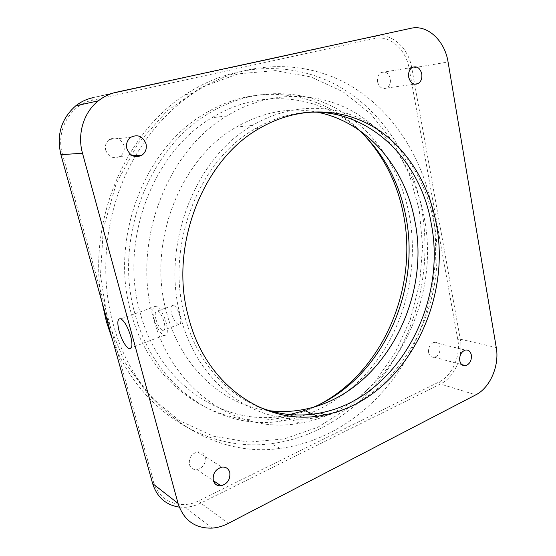 <?xml version="1.0" encoding="UTF-8"?>
<svg xmlns="http://www.w3.org/2000/svg" width="556" height="556" viewBox="0 0 556 556"><rect width="100%" height="100%" fill="white"/><g stroke="black" fill="none" stroke-linecap="round" stroke-linejoin="round"><path stroke-width="0.42" stroke-dasharray="2.78 2.08" d="M155.937 319.283C157.737 325.253 159.961 328.992 162.623 330.5C164.965 330.848 165.486 328.096 164.187 322.265C162.387 316.267 160.163 312.514 157.515 310.999C155.138 310.665 154.61 313.424 155.937 319.283M180.005 316.406C181.346 322.167 180.86 324.878 178.539 324.53C175.717 323.105 173.382 319.457 171.526 313.577C170.338 307.732 171.019 304.938 173.569 305.195C176.182 306.69 178.33 310.429 180.005 316.406M189.401 464.468C190.604 468.103 193.078 469.813 196.831 469.605C203.121 467.818 205.935 463.628 205.275 457.039C204.066 453.307 201.515 451.597 197.637 451.889C191.452 453.765 188.706 457.956 189.401 464.468M428.613 352.483C429.517 356.035 431.47 357.633 434.472 357.279C438.531 355.729 440.366 352.358 439.977 347.159C439.08 343.559 437.099 341.961 434.041 342.35C430.024 343.935 428.21 347.312 428.613 352.483M377.58 81.885C379.262 87.473 382.292 89.53 386.67 88.043C389.645 86.124 390.847 83.004 390.298 78.695C388.623 73.051 385.565 71.001 381.117 72.544C378.191 74.497 377.01 77.604 377.58 81.885M105.696 150.183C108.74 157.216 113.528 159.28 120.075 156.375C123.62 153.748 124.919 150.155 123.981 145.589C120.923 138.43 116.058 136.401 109.379 139.486C105.974 142.141 104.743 145.707 105.696 150.183M107.725 320.673L100.469 275.428L103.319 228.697L116.155 183.73L137.992 143.608L167.106 110.88L201.286 87.327L238.142 73.872L275.366 70.598L310.929 76.943L343.177 91.865L370.866 114.056L393.106 142.065L409.327 174.424L419.217 209.695L422.636 246.503L419.62 283.518L410.314 319.464L394.989 353.074L374.056 383.084L348.07 408.222L317.817 427.23L284.325 438.899L248.9 442.138L213.191 436.133L179.101 420.447L148.758 395.253L124.315 361.435L107.725 320.673M112.785 340.717C141.064 413.963 209.786 452.216 271.154 443.681C321.465 437.287 365.973 404.921 393.419 360.705C420.6 316.155 430.886 260.792 421.712 209.278C412.114 157.654 382.347 110.79 337.937 85.853C293.582 61.32 234.945 61.765 185.169 94.708C124.481 133.523 86.993 222.963 101.936 301.825M135.671 155.548C151.239 129.381 170.497 108.58 193.446 93.137C243.945 59.61 303.27 59.277 348.021 84.29C392.835 109.72 422.755 157.376 432.353 209.82C441.513 262.147 431.081 318.366 403.635 363.687C375.925 408.66 331.001 441.693 280.141 448.379C212.746 458.512 136.581 410.641 113.375 324.641C97.981 270.431 106.252 205.796 135.073 156.583M320.047 404.198C306.592 411.426 292.386 416.201 277.423 418.522C217.862 429.128 150.565 387.115 130.952 312.396C109.574 239.351 143.99 149.237 203.614 114.376C258.971 79.654 324.947 92.567 363.353 134.239M409.397 215.603C417.5 260.118 408.959 308.17 385.961 347.013C362.727 385.6 325.024 414.032 282.413 420.864C222.511 431.678 154.721 389.374 134.976 313.876C113.445 240.067 148.209 148.925 208.291 113.73C250.749 87.605 299.969 87.98 337.631 109.212C375.307 130.792 400.932 170.97 409.397 215.603M153.929 318.56C156.625 327.505 159.968 333.107 163.957 335.365C167.46 335.887 168.239 331.772 166.3 323.029C163.596 314.029 160.26 308.392 156.299 306.12C152.712 305.619 151.927 309.761 153.929 318.56M266.755 410.363C222.31 404.441 180.38 366.557 166.418 311.874C146.965 243.028 180.304 158.293 236.314 127.081C263.231 111.77 290.288 106.821 317.469 112.236M180.582 316.6C198.659 389.374 263.085 429.385 319.485 416.958C398.291 402.447 450.457 305.995 434.021 222.741C426.389 181.103 403.329 143.754 369.441 123.446C335.546 103.458 291.281 102.443 252.438 125.441C195.114 157.626 160.74 245.453 180.582 316.6M303.778 112.646C287.098 114.209 270.855 119.603 255.058 128.825C198.972 159.954 165.195 245.648 184.495 315.155C195.406 358.245 223.456 391.799 256.705 406.068M314.008 406.992L304.709 410.606M286.013 415.492L283.643 415.895C225.222 426.82 159.072 385.593 139.98 312.083C119.13 240.213 153.268 151.607 211.912 117.782C261.793 86.931 320.826 95.333 358.495 129.694M424.277 218.008C442.048 306.717 385.322 409.369 299.628 423.199C240.143 434.792 172.513 392.696 153.025 316.746C131.73 242.499 166.932 150.711 226.98 115.863C268.923 90.253 317.212 90.892 354.109 112.117C391 133.683 416.041 173.625 424.277 218.008M179.268 507.107L185.218 507.301C190.527 506.996 195.726 505.585 200.806 503.069L440.428 384.029C454.412 377.399 463.6 356.333 460.25 339.167L411.767 67.985C408.528 47.837 391.542 32.429 375.432 36.293L92.963 97.661L116.482 92.192M62.467 154.2C55.329 130.625 70.334 104.424 92.81 100.163L374.626 38.517C389.895 34.826 406.047 49.408 409.14 68.534L457.776 339.48C460.973 355.777 452.23 375.786 438.941 382.048L199.402 500.546C180.999 510.2 158.835 501.804 153.734 481.976L62.467 154.2L60.903 154.707M228.287 523.398L200.806 503.069L199.402 500.546M438.941 382.048L440.428 384.029L475.825 394.836M496.272 347.556L460.25 339.167L457.776 339.48M409.14 68.534L448.067 62.008M410.891 28.293L375.432 36.293L374.626 38.517M153.734 481.976L152.615 483.546M92.81 100.163L92.963 97.661M178.539 324.53L162.623 330.5M196.831 469.605L213.358 480.676M434.472 357.279L461.765 364.611M386.67 88.043L414.359 84.185M120.075 156.375L132.509 155.715M193.446 93.137L185.169 94.708M282.413 420.864L277.423 418.522M163.957 335.365L131.411 347.681M319.485 416.958L317.4 416.062M299.628 423.199L283.643 415.895M226.98 115.863L211.912 117.782M212.031 528.124L185.218 507.301M255.058 128.825L259.388 128.422M252.438 125.441L236.314 127.081M156.299 306.12L120.854 318.81M208.291 113.73L203.614 114.376M280.141 448.379L271.154 443.681M109.379 139.486L130.757 137.29M381.117 72.544L412.371 67.38M434.041 342.35L465.323 350.071M197.637 451.889L221.886 467.13M173.569 305.195L157.515 310.999"/><path stroke-width="0.83" d="M213.302 480.474C214.54 484.29 217.104 486.062 220.996 485.798C227.522 483.838 230.455 479.397 229.788 472.461C228.544 468.555 225.91 466.776 221.886 467.13C215.464 469.174 212.6 473.622 213.302 480.474M459.756 360.691C460.653 364.402 462.641 366.063 465.699 365.667C469.841 364.02 471.724 360.483 471.349 355.055C470.452 351.302 468.444 349.641 465.323 350.071C461.223 351.753 459.367 355.298 459.756 360.691M408.709 77.18C410.411 83.059 413.504 85.221 418.001 83.678C421.052 81.676 422.303 78.403 421.754 73.872C420.065 67.936 416.937 65.775 412.371 67.38C409.369 69.41 408.146 72.676 408.709 77.18M126.879 148.633C130.041 156.097 135.052 158.293 141.905 155.214C145.609 152.434 146.979 148.626 146.013 143.782C142.836 136.192 137.749 134.024 130.757 137.29C127.185 140.105 125.892 143.886 126.879 148.633M101.936 301.825L106.425 321.722L112.785 340.717M135.073 156.583L135.671 155.548M363.353 134.239C384.224 156.799 397.651 183.807 403.628 215.248C417.924 287.945 383.418 370.56 320.047 404.198M119.137 331.272C121.952 340.39 125.232 346.166 128.985 348.598C132.224 349.258 132.787 345.144 130.681 336.248C127.852 327.067 124.579 321.25 120.854 318.81C117.538 318.171 116.969 322.327 119.137 331.272M317.469 112.236C368.023 122.244 405.484 168.211 414.943 221.406C431.393 302.381 380.012 396.087 302.596 409.696C290.746 411.871 278.799 412.1 266.755 410.363M436.328 224.117C452.382 305.689 401.55 400.23 324.774 414.859C269.34 427.467 205.956 388.116 188.317 316.406C168.92 246.294 202.961 159.801 259.388 128.422C297.3 106.168 340.369 107.273 373.389 126.872C406.394 146.777 428.885 183.327 436.328 224.117M256.705 406.068C277.604 414.88 298.794 417.174 320.263 412.955C396.692 398.569 447.323 304.737 431.268 223.755C420.607 159.301 367.634 106.363 303.778 112.646M358.495 129.694C383.445 152.761 399.264 181.805 405.943 216.84C420.857 292.032 381.902 377.997 314.008 406.992M304.709 410.606L286.013 415.492M92.963 97.661C86.66 99.044 80.94 101.755 75.804 105.793C61.299 118.511 56.33 134.816 60.903 154.707L152.615 483.546C157 497.21 165.89 505.063 179.268 507.107M98.349 100.844C83.664 112.319 77.048 134.003 82.496 153.22L178.059 503.402C183.702 520.291 195.024 528.527 212.031 528.124C217.57 527.713 222.991 526.136 228.287 523.398L475.825 394.836C490.128 387.74 499.594 365.556 496.272 347.556L448.067 62.008C444.842 40.713 427.488 24.311 410.891 28.293L116.482 92.192C109.824 93.651 103.784 96.535 98.349 100.844L75.804 105.793M82.496 153.22L60.903 154.707M152.615 483.546L178.059 503.402M213.358 480.676L220.996 485.798M461.765 364.611L465.699 365.667M414.359 84.185L418.001 83.678M132.509 155.715L141.905 155.214M131.411 347.681L128.985 348.598M317.4 416.062L302.596 409.696M320.263 412.955L324.774 414.859"/></g></svg>

